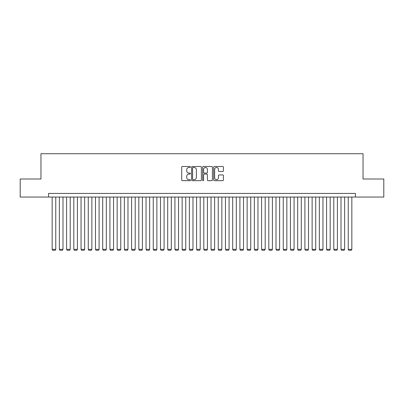 <?xml version="1.0" encoding="UTF-8"?>
<svg xmlns="http://www.w3.org/2000/svg" width="404" height="404" viewBox="0 0 404 404"><rect width="100%" height="100%" fill="white"/><g stroke="black" fill="none" stroke-linecap="round" stroke-linejoin="round"><path stroke-width="0.61" d="M190.446 166.993A0.495 0.495 0 0 0 189.951 166.493L182.416 166.493A0.707 0.707 0 0 0 181.709 167.206L181.709 179.962A0.707 0.707 0 0 0 182.416 180.674L189.951 180.674A0.495 0.495 0 0 0 190.446 180.174A0.495 0.495 0 0 0 189.951 179.679L188.976 179.679A2.267 2.267 0 0 1 186.709 177.412L186.709 176.346A2.267 2.267 0 0 1 188.976 174.079L189.951 174.079A0.495 0.495 0 0 0 190.446 173.584A0.495 0.495 0 0 0 189.951 173.089L188.976 173.089A2.267 2.267 0 0 1 186.709 170.821L186.709 169.756A2.267 2.267 0 0 1 188.976 167.488L189.951 167.488A0.495 0.495 0 0 0 190.446 166.993M222.715 171.493A0.707 0.707 0 0 0 223.422 170.786L223.422 167.206A0.707 0.707 0 0 0 222.715 166.493L214.352 166.493A0.707 0.707 0 0 0 213.64 167.206L213.64 179.962A0.707 0.707 0 0 0 214.352 180.674L222.715 180.674A0.707 0.707 0 0 0 223.422 179.962L223.422 175.639A0.707 0.707 0 0 0 222.715 174.932L219.135 174.932A0.707 0.707 0 0 0 218.428 175.639L218.428 177.785A1.894 1.894 0 0 1 216.529 179.679A1.894 1.894 0 0 1 214.635 177.785L214.635 169.382A1.894 1.894 0 0 1 216.529 167.488A1.894 1.894 0 0 1 218.428 169.382L218.428 170.786A0.707 0.707 0 0 0 219.135 171.493L222.715 171.493M48.546 197.051L20.2 197.051L20.2 178.997L40.961 178.997L40.961 153.727L363.039 153.727L363.039 178.997L383.8 178.997L383.8 197.051L355.454 197.051L355.454 193.44L48.546 193.44L48.546 197.051L355.454 197.051M201.379 167.206A0.707 0.707 0 0 0 200.672 166.493L192.309 166.493A0.707 0.707 0 0 0 191.597 167.206L191.597 179.962A0.707 0.707 0 0 0 192.309 180.674L200.672 180.674A0.707 0.707 0 0 0 201.379 179.962L201.379 167.206M203.328 166.493L211.691 166.493A0.707 0.707 0 0 1 212.403 167.206L212.403 179.962A0.707 0.707 0 0 1 211.691 180.674L208.116 180.674A0.707 0.707 0 0 1 207.404 179.962L207.404 174.791A0.707 0.707 0 0 0 206.697 174.079L204.323 174.079A0.707 0.707 0 0 0 203.611 174.791L203.611 180.174A0.495 0.495 0 0 1 203.116 180.674A0.495 0.495 0 0 1 202.621 180.174L202.621 167.206A0.707 0.707 0 0 1 203.328 166.493M193.087 167.488A0.495 0.495 0 0 0 192.592 167.983L192.592 179.184A0.495 0.495 0 0 0 193.087 179.679L194.112 179.679A2.267 2.267 0 0 0 196.384 177.412L196.384 169.756A2.267 2.267 0 0 0 194.112 167.488L193.087 167.488M207.404 169.417A1.894 1.894 0 0 0 205.51 167.524A1.894 1.894 0 0 0 203.611 169.417L203.611 172.377A0.707 0.707 0 0 0 204.323 173.089L206.697 173.089A0.707 0.707 0 0 0 207.404 172.377L207.404 169.417M55.767 197.051L55.767 249.339L52.156 249.339L52.156 197.051M55.767 249.339L55.222 250.273L52.697 250.273L52.156 249.339M62.989 197.051L62.989 249.339L59.378 249.339L59.378 197.051M62.989 249.339L62.443 250.273L59.918 250.273L59.378 249.339M70.21 197.051L70.21 249.339L66.599 249.339L66.599 197.051M70.21 249.339L69.665 250.273L67.14 250.273L66.599 249.339M77.432 197.051L77.432 249.339L73.821 249.339L73.821 197.051M77.432 249.339L76.886 250.273L74.361 250.273L73.821 249.339M84.653 197.051L84.653 249.339L81.042 249.339L81.042 197.051M84.653 249.339L84.108 250.273L81.583 250.273L81.042 249.339M91.875 197.051L91.875 249.339L88.264 249.339L88.264 197.051M91.875 249.339L91.329 250.273L88.804 250.273L88.264 249.339M99.096 197.051L99.096 249.339L95.485 249.339L95.485 197.051M99.096 249.339L98.551 250.273L96.026 250.273L95.485 249.339M106.318 197.051L106.318 249.339L102.707 249.339L102.707 197.051M106.318 249.339L105.772 250.273L103.247 250.273L102.707 249.339M113.539 197.051L113.539 249.339L109.928 249.339L109.928 197.051M113.539 249.339L112.994 250.273L110.469 250.273L109.928 249.339M120.761 197.051L120.761 249.339L117.15 249.339L117.15 197.051M120.761 249.339L120.215 250.273L117.69 250.273L117.15 249.339M127.982 197.051L127.982 249.339L124.371 249.339L124.371 197.051M127.982 249.339L127.437 250.273L124.912 250.273L124.371 249.339M135.204 197.051L135.204 249.339L131.593 249.339L131.593 197.051M135.204 249.339L134.658 250.273L132.133 250.273L131.593 249.339M142.425 197.051L142.425 249.339L138.814 249.339L138.814 197.051M142.425 249.339L141.88 250.273L139.355 250.273L138.814 249.339M149.647 197.051L149.647 249.339L146.036 249.339L146.036 197.051M149.647 249.339L149.101 250.273L146.576 250.273L146.036 249.339M156.868 197.051L156.868 249.339L153.257 249.339L153.257 197.051M156.868 249.339L156.323 250.273L153.798 250.273L153.257 249.339M164.09 197.051L164.09 249.339L160.479 249.339L160.479 197.051M164.09 249.339L163.544 250.273L161.019 250.273L160.479 249.339M171.311 197.051L171.311 249.339L167.7 249.339L167.7 197.051M171.311 249.339L170.766 250.273L168.241 250.273L167.7 249.339M178.533 197.051L178.533 249.339L174.922 249.339L174.922 197.051M178.533 249.339L177.987 250.273L175.462 250.273L174.922 249.339M185.754 197.051L185.754 249.339L182.143 249.339L182.143 197.051M185.754 249.339L185.209 250.273L182.684 250.273L182.143 249.339M192.976 197.051L192.976 249.339L189.365 249.339L189.365 197.051M192.976 249.339L192.43 250.273L189.905 250.273L189.365 249.339M200.197 197.051L200.197 249.339L196.586 249.339L196.586 197.051M200.197 249.339L199.652 250.273L197.127 250.273L196.586 249.339M207.414 197.051L207.414 249.339L203.803 249.339L203.803 197.051M207.414 249.339L206.873 250.273L204.348 250.273L203.803 249.339M214.635 197.051L214.635 249.339L211.024 249.339L211.024 197.051M214.635 249.339L214.095 250.273L211.57 250.273L211.024 249.339M221.857 197.051L221.857 249.339L218.246 249.339L218.246 197.051M221.857 249.339L221.316 250.273L218.791 250.273L218.246 249.339M229.078 197.051L229.078 249.339L225.467 249.339L225.467 197.051M229.078 249.339L228.538 250.273L226.013 250.273L225.467 249.339M236.3 197.051L236.3 249.339L232.689 249.339L232.689 197.051M236.3 249.339L235.759 250.273L233.234 250.273L232.689 249.339M243.521 197.051L243.521 249.339L239.91 249.339L239.91 197.051M243.521 249.339L242.981 250.273L240.456 250.273L239.91 249.339M250.743 197.051L250.743 249.339L247.132 249.339L247.132 197.051M250.743 249.339L250.202 250.273L247.677 250.273L247.132 249.339M257.964 197.051L257.964 249.339L254.353 249.339L254.353 197.051M257.964 249.339L257.424 250.273L254.899 250.273L254.353 249.339M265.186 197.051L265.186 249.339L261.575 249.339L261.575 197.051M265.186 249.339L264.645 250.273L262.12 250.273L261.575 249.339M272.407 197.051L272.407 249.339L268.796 249.339L268.796 197.051M272.407 249.339L271.867 250.273L269.342 250.273L268.796 249.339M279.629 197.051L279.629 249.339L276.018 249.339L276.018 197.051M279.629 249.339L279.088 250.273L276.563 250.273L276.018 249.339M286.85 197.051L286.85 249.339L283.239 249.339L283.239 197.051M286.85 249.339L286.31 250.273L283.785 250.273L283.239 249.339M294.072 197.051L294.072 249.339L290.461 249.339L290.461 197.051M294.072 249.339L293.531 250.273L291.006 250.273L290.461 249.339M301.293 197.051L301.293 249.339L297.682 249.339L297.682 197.051M301.293 249.339L300.753 250.273L298.228 250.273L297.682 249.339M308.515 197.051L308.515 249.339L304.904 249.339L304.904 197.051M308.515 249.339L307.974 250.273L305.449 250.273L304.904 249.339M315.736 197.051L315.736 249.339L312.125 249.339L312.125 197.051M315.736 249.339L315.196 250.273L312.671 250.273L312.125 249.339M322.958 197.051L322.958 249.339L319.347 249.339L319.347 197.051M322.958 249.339L322.417 250.273L319.892 250.273L319.347 249.339M330.179 197.051L330.179 249.339L326.568 249.339L326.568 197.051M330.179 249.339L329.639 250.273L327.114 250.273L326.568 249.339M337.401 197.051L337.401 249.339L333.79 249.339L333.79 197.051M337.401 249.339L336.86 250.273L334.335 250.273L333.79 249.339M344.622 197.051L344.622 249.339L341.011 249.339L341.011 197.051M344.622 249.339L344.082 250.273L341.557 250.273L341.011 249.339M351.844 197.051L351.844 249.339L348.233 249.339L348.233 197.051M351.844 249.339L351.303 250.273L348.778 250.273L348.233 249.339"/></g></svg>

